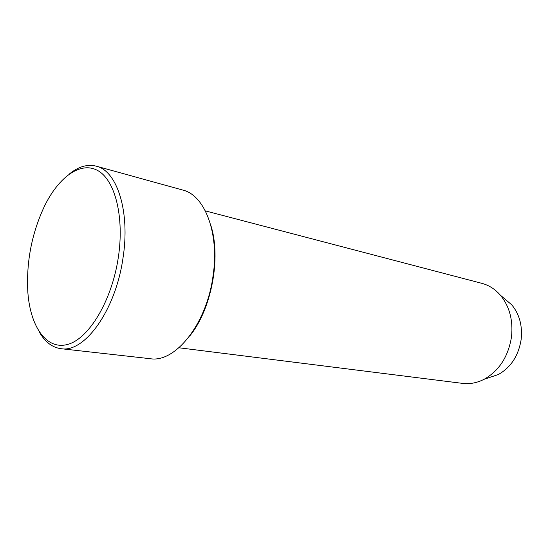 <?xml version="1.0" encoding="UTF-8"?>
<svg xmlns="http://www.w3.org/2000/svg" width="549" height="549" viewBox="0 0 549 549"><rect width="100%" height="100%" fill="white"/><g stroke="black" fill="none" stroke-linecap="round" stroke-linejoin="round"><path stroke-width="0.82" d="M210.926 225.687C221.295 258.099 211.31 309.883 189.625 336.112M488.459 377.836L498.32 374.535C510.934 367.411 518.544 355.704 521.159 339.419C522.573 325.708 519.443 314.186 511.764 304.853L503.838 298.128M178.947 347.771L462.622 383.387C469.862 384.266 477.026 382.9 484.101 379.29C499.178 370.74 508.312 356.589 511.503 336.839C513.226 320.218 509.499 306.328 500.338 295.149C495.109 289.165 488.967 285.233 481.919 283.359L205.353 210.891M96.233 166.155L182.755 190.057C204.811 195.094 219.641 233.394 212.998 276.243C206.589 324.294 175.138 363.04 150.22 358.703L61.014 348.697C84.477 353.062 115.599 310.535 122.962 258.243C130.401 211.612 117.081 170.732 96.233 166.155C87.483 163.973 78.596 166.532 69.558 173.834M39.109 331.658C44.785 341.794 52.086 347.476 61.014 348.697M118.296 257.605C124.541 216.766 114.995 180.01 97.791 170.581C80.579 160.967 58.77 176.998 44.558 205.978C31.691 233.414 26.126 262.264 27.862 292.514C30.387 326.703 46.439 350.276 67.637 344.429C88.766 338.891 111.797 301.058 118.296 257.605M511.764 304.853L500.338 295.149M498.32 374.535L484.101 379.29"/></g></svg>
